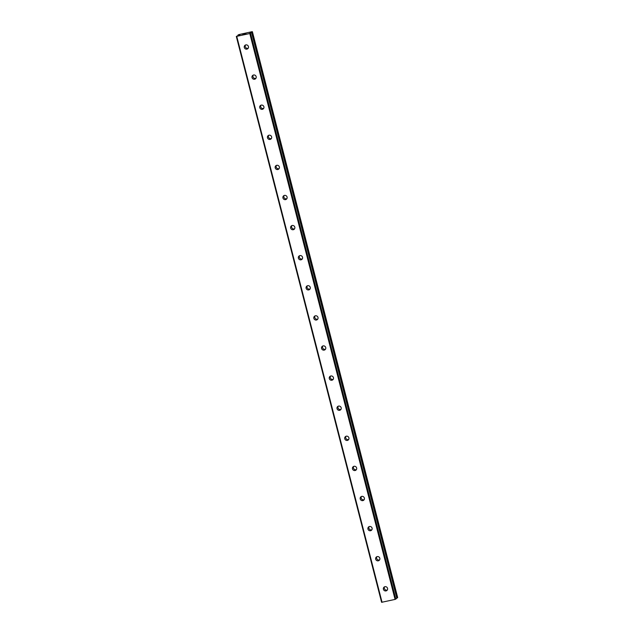 <?xml version="1.0" encoding="UTF-8"?>
<svg xmlns="http://www.w3.org/2000/svg" width="634" height="634" viewBox="0 0 634 634"><rect width="100%" height="100%" fill="white"/><g stroke="black" fill="none" stroke-linecap="round" stroke-linejoin="round"><path stroke-width="0.95" d="M251.563 32.405L249.796 32.635L251.967 31.7L238.947 34.577L237.964 35.044L239.731 34.815L236.316 36.431L381.605 602.3L395.077 599.407L396.852 598.274L251.563 32.405L249.788 33.539L236.316 36.431M383.404 589.263A2.195 2.1 49.9 0 1 384.061 587.132A2.195 2.1 49.9 0 1 387.548 588.344A2.195 2.1 49.9 0 1 386.891 590.484A2.195 2.1 49.9 0 1 383.404 589.263M387.303 590.008A2.195 2.1 49.9 0 1 384.6 586.799M375.677 559.164A2.195 2.1 49.9 0 1 376.334 557.032A2.195 2.1 49.9 0 1 379.821 558.245A2.195 2.1 49.9 0 1 379.164 560.385A2.195 2.1 49.9 0 1 375.677 559.164M379.576 559.901A2.195 2.1 49.9 0 1 376.873 556.7M367.95 529.065A2.195 2.1 49.9 0 1 368.608 526.933A2.195 2.1 49.9 0 1 372.095 528.146A2.195 2.1 49.9 0 1 371.437 530.286A2.195 2.1 49.9 0 1 367.95 529.065M371.849 529.802A2.195 2.1 49.9 0 1 369.147 526.6M360.223 498.966A2.195 2.1 49.9 0 1 360.881 496.826A2.195 2.1 49.9 0 1 364.368 498.047A2.195 2.1 49.9 0 1 363.71 500.186A2.195 2.1 49.9 0 1 360.223 498.966M364.122 499.703A2.195 2.1 49.9 0 1 361.42 496.501M352.496 468.867A2.195 2.1 49.9 0 1 353.154 466.727A2.195 2.1 49.9 0 1 356.633 467.947A2.195 2.1 49.9 0 1 355.975 470.087A2.195 2.1 49.9 0 1 352.496 468.867M356.395 469.604A2.195 2.1 49.9 0 1 353.693 466.402M344.761 438.768A2.195 2.1 49.9 0 1 345.419 436.628A2.195 2.1 49.9 0 1 348.906 437.848A2.195 2.1 49.9 0 1 348.248 439.988A2.195 2.1 49.9 0 1 344.761 438.768M348.66 439.505A2.195 2.1 49.9 0 1 345.966 436.303M337.034 408.668A2.195 2.1 49.9 0 1 337.692 406.529A2.195 2.1 49.9 0 1 341.179 407.749A2.195 2.1 49.9 0 1 340.521 409.881A2.195 2.1 49.9 0 1 337.034 408.668M340.933 409.406A2.195 2.1 49.9 0 1 338.231 406.204M329.308 378.569A2.195 2.1 49.9 0 1 329.965 376.43A2.195 2.1 49.9 0 1 333.452 377.65A2.195 2.1 49.9 0 1 332.795 379.782A2.195 2.1 49.9 0 1 329.308 378.569M333.207 379.306A2.195 2.1 49.9 0 1 330.504 376.105M321.581 348.47A2.195 2.1 49.9 0 1 322.238 346.33A2.195 2.1 49.9 0 1 325.725 347.551A2.195 2.1 49.9 0 1 325.068 349.683A2.195 2.1 49.9 0 1 321.581 348.47M325.48 349.207A2.195 2.1 49.9 0 1 322.777 346.005M313.854 318.371A2.195 2.1 49.9 0 1 314.512 316.231A2.195 2.1 49.9 0 1 317.999 317.452A2.195 2.1 49.9 0 1 317.341 319.584A2.195 2.1 49.9 0 1 313.854 318.371M317.753 319.108A2.195 2.1 49.9 0 1 315.05 315.906M306.127 288.272A2.195 2.1 49.9 0 1 306.785 286.132A2.195 2.1 49.9 0 1 310.264 287.353A2.195 2.1 49.9 0 1 309.606 289.484A2.195 2.1 49.9 0 1 306.127 288.272M310.026 289.009A2.195 2.1 49.9 0 1 307.324 285.807M298.392 258.173A2.195 2.1 49.9 0 1 299.05 256.033A2.195 2.1 49.9 0 1 302.537 257.253A2.195 2.1 49.9 0 1 301.879 259.385A2.195 2.1 49.9 0 1 298.392 258.173M302.291 258.91A2.195 2.1 49.9 0 1 299.597 255.708M290.665 228.066A2.195 2.1 49.9 0 1 291.323 225.934A2.195 2.1 49.9 0 1 294.81 227.154A2.195 2.1 49.9 0 1 294.152 229.286A2.195 2.1 49.9 0 1 290.665 228.066M294.564 228.811A2.195 2.1 49.9 0 1 291.862 225.609M282.938 197.966A2.195 2.1 49.9 0 1 283.596 195.835A2.195 2.1 49.9 0 1 287.083 197.055A2.195 2.1 49.9 0 1 286.425 199.187A2.195 2.1 49.9 0 1 282.938 197.966M286.837 198.711A2.195 2.1 49.9 0 1 284.135 195.51M275.211 167.867A2.195 2.1 49.9 0 1 275.869 165.736A2.195 2.1 49.9 0 1 279.356 166.956A2.195 2.1 49.9 0 1 278.698 169.088A2.195 2.1 49.9 0 1 275.211 167.867M279.111 168.612A2.195 2.1 49.9 0 1 276.408 165.411M267.485 137.768A2.195 2.1 49.9 0 1 268.142 135.636A2.195 2.1 49.9 0 1 271.629 136.857A2.195 2.1 49.9 0 1 270.972 138.989A2.195 2.1 49.9 0 1 267.485 137.768M271.384 138.513A2.195 2.1 49.9 0 1 268.681 135.311M259.758 107.669A2.195 2.1 49.9 0 1 260.416 105.537A2.195 2.1 49.9 0 1 263.895 106.758A2.195 2.1 49.9 0 1 263.237 108.889A2.195 2.1 49.9 0 1 259.758 107.669M263.649 108.414A2.195 2.1 49.9 0 1 260.954 105.212M252.023 77.57A2.195 2.1 49.9 0 1 252.681 75.438A2.195 2.1 49.9 0 1 256.168 76.659A2.195 2.1 49.9 0 1 255.51 78.79A2.195 2.1 49.9 0 1 252.023 77.57M255.922 78.315A2.195 2.1 49.9 0 1 253.22 75.113M244.296 47.471A2.195 2.1 49.9 0 1 244.954 45.339A2.195 2.1 49.9 0 1 248.441 46.559A2.195 2.1 49.9 0 1 247.783 48.691A2.195 2.1 49.9 0 1 244.296 47.471M248.195 48.216A2.195 2.1 49.9 0 1 245.493 45.014M244.264 33.951L243.115 34.331M243.63 34.212L242.767 34.545M242.917 34.49L243.868 34.284M245.881 33.65L244.906 33.871M246.008 33.618L244.764 34.085M245.382 33.848L244.502 34.165L245.382 33.848M245.746 33.887L244.47 34.165M396.781 597.997L397.684 597.577L252.395 31.708M249.788 33.539L395.077 599.407M236.767 36.415L382.056 602.284M250.517 33.293L395.806 599.162M251.555 32.413L396.844 598.282M252.039 31.946L397.328 597.814M252.173 31.89L397.463 597.759"/></g></svg>

